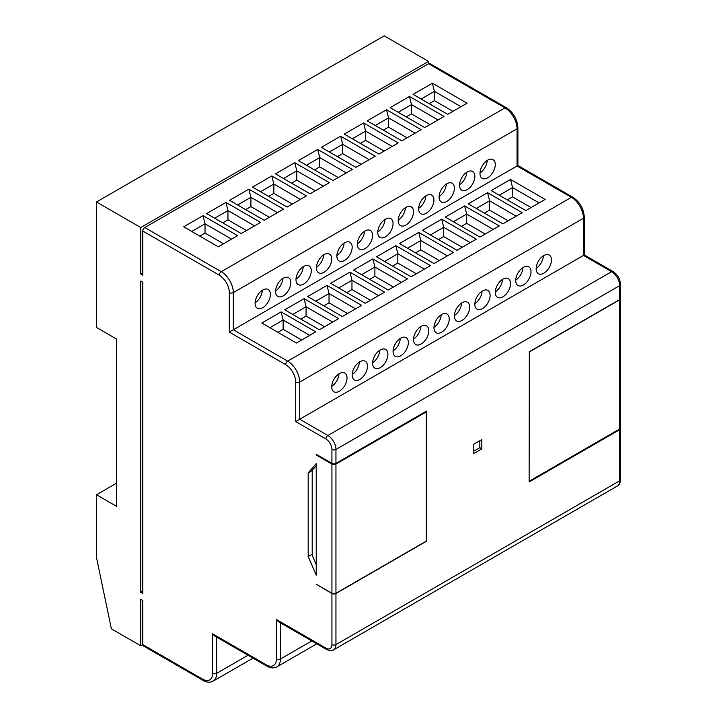 <?xml version="1.0" encoding="UTF-8"?>
<svg xmlns="http://www.w3.org/2000/svg" width="717" height="717" viewBox="0 0 717 717"><rect width="100%" height="100%" fill="white"/><g stroke="black" fill="none" stroke-linecap="round" stroke-linejoin="round"><path stroke-width="1.08" d="M619.676 299.805A2.85 1.64 0 0 0 620.51 298.648L620.51 427.834A2.85 1.64 180 0 1 619.676 428.999L619.676 299.805L529.325 351.966L529.128 481.044M529.325 351.966L529.128 481.976L619.676 429.689A2.85 1.64 0 0 0 620.51 428.533A2.85 1.64 0 0 0 620.447 428.183M529.325 481.161L619.676 428.999M335.95 593.273A2.85 1.64 180 0 1 331.926 593.273L331.926 464.078A2.85 1.64 0 0 0 335.95 464.078L335.95 593.273L426.301 541.111L426.301 411.917L425.692 411.567M316.833 454.668L316.224 455.017L331.926 464.078M426.301 411.917L335.95 464.078M331.926 593.273L316.224 584.212L331.926 593.506A2.85 1.64 0 0 0 335.95 593.506L426.498 541.227L426.498 411.101L335.95 463.379A2.85 1.64 180 0 1 331.926 463.379L331.926 449.442A8.541 4.929 -120 0 0 325.885 438.983L295.7 421.56L299.724 419.239L327.902 435.497L611.628 271.689L583.459 255.422L299.724 419.239L299.724 382.062L583.459 218.246A17.074 9.859 -120 0 0 571.386 197.336L517.056 165.968L233.321 329.775L287.651 361.144L571.386 197.336A2.85 1.64 -60 0 1 572.802 197.193L517.889 165.484L517.889 127.626C517.262 119.147 513.435 112.524 506.399 107.738L429.931 63.589A2.85 1.64 -60 0 0 428.515 63.732L428.515 61.411L140.756 227.54L96.49 201.979L96.49 327.454L116.611 339.069L116.611 506.372L96.49 494.757L96.49 557.485L111.377 628.827L140.756 645.784L140.756 599.313L142.773 600.479L142.773 644.619L140.756 645.784M316.224 575.151L316.224 463.612L308.176 472.906L308.176 556.562L316.224 575.151M142.773 591.184L140.756 592.341L140.756 280.983L142.773 282.148L142.773 593.506L140.756 592.341M142.773 272.854L140.756 274.011L140.756 227.54M428.515 61.411L384.24 35.85L96.49 201.979M116.611 483.133L96.49 494.757M331.926 463.379L316.224 454.318L316.224 455.017M295.7 421.56L295.7 382.062A14.232 8.219 -120 0 0 285.644 364.63L229.297 332.105L229.297 292.599A14.232 8.219 -120 0 0 219.241 275.176L142.773 231.026L142.773 275.176L140.756 274.011M433.955 327.319A10.818 6.247 120 0 0 441.179 314.808M413.512 339.123A10.818 6.247 120 0 0 420.736 326.611M393.068 350.927A10.818 6.247 120 0 0 400.292 338.415M372.625 362.73A10.818 6.247 120 0 0 379.849 350.219M352.181 374.534A10.818 6.247 120 0 0 359.396 362.022M331.738 386.338A10.818 6.247 120 0 0 338.953 373.826M454.399 315.516A10.818 6.247 120 0 0 461.623 303.004M474.842 303.712A10.818 6.247 120 0 0 482.066 291.201M495.295 291.909A10.818 6.247 120 0 0 502.509 279.397M515.738 280.105A10.818 6.247 120 0 0 522.953 267.593M536.182 268.301A10.818 6.247 120 0 0 543.405 255.79M357.326 243.762A10.818 6.247 120 0 0 364.55 231.259M336.882 255.566A10.818 6.247 120 0 0 344.106 243.063M316.439 267.369A10.818 6.247 120 0 0 323.663 254.867M295.996 279.173A10.818 6.247 120 0 0 303.219 266.67M275.552 290.977A10.818 6.247 120 0 0 282.776 278.474M255.109 302.78A10.818 6.247 120 0 0 262.332 290.277M377.778 231.958A10.818 6.247 120 0 0 384.993 219.456M398.222 220.155A10.818 6.247 120 0 0 405.437 207.652M418.665 208.351A10.818 6.247 120 0 0 425.889 195.849M439.109 196.548A10.818 6.247 120 0 0 446.332 184.045M459.552 184.744A10.818 6.247 120 0 0 466.776 172.241M479.996 172.94A10.818 6.247 120 0 0 487.219 160.438M543.818 273.204A10.818 6.247 120 0 0 550.88 263.668A10.818 6.247 120 0 0 549.222 255.01A10.818 6.247 120 0 0 543.818 255.539A10.818 6.247 120 0 0 536.746 265.075A10.818 6.247 120 0 0 538.404 273.733A10.818 6.247 120 0 0 543.818 273.204M523.374 285.007A10.818 6.247 120 0 0 530.437 275.471A10.818 6.247 120 0 0 528.779 266.814A10.818 6.247 120 0 0 523.374 267.342A10.818 6.247 120 0 0 516.303 276.879A10.818 6.247 120 0 0 517.961 285.536A10.818 6.247 120 0 0 523.374 285.007M502.922 296.811A10.818 6.247 120 0 0 509.993 287.275A10.818 6.247 120 0 0 508.335 278.617A10.818 6.247 120 0 0 502.922 279.146A10.818 6.247 120 0 0 495.859 288.682A10.818 6.247 120 0 0 497.517 297.34A10.818 6.247 120 0 0 502.922 296.811M482.478 308.615A10.818 6.247 120 0 0 489.55 299.079A10.818 6.247 120 0 0 487.892 290.421A10.818 6.247 120 0 0 482.478 290.95A10.818 6.247 120 0 0 475.416 300.486A10.818 6.247 120 0 0 477.074 309.144A10.818 6.247 120 0 0 482.478 308.615M462.035 320.418A10.818 6.247 120 0 0 469.097 310.882A10.818 6.247 120 0 0 467.439 302.224A10.818 6.247 120 0 0 462.035 302.753A10.818 6.247 120 0 0 454.972 312.289A10.818 6.247 120 0 0 456.63 320.947A10.818 6.247 120 0 0 462.035 320.418M339.365 391.24A10.818 6.247 120 0 0 346.436 381.704A10.818 6.247 120 0 0 344.778 373.046A10.818 6.247 120 0 0 339.365 373.575A10.818 6.247 120 0 0 332.303 383.111A10.818 6.247 120 0 0 333.961 391.769A10.818 6.247 120 0 0 339.365 391.24M359.817 379.436A10.818 6.247 120 0 0 366.88 369.9A10.818 6.247 120 0 0 365.222 361.243A10.818 6.247 120 0 0 359.817 361.771A10.818 6.247 120 0 0 352.746 371.307A10.818 6.247 120 0 0 354.404 379.965A10.818 6.247 120 0 0 359.817 379.436M380.261 367.633A10.818 6.247 120 0 0 387.323 358.097A10.818 6.247 120 0 0 385.665 349.439A10.818 6.247 120 0 0 380.261 349.968A10.818 6.247 120 0 0 373.19 359.504A10.818 6.247 120 0 0 374.848 368.162A10.818 6.247 120 0 0 380.261 367.633M400.704 355.829A10.818 6.247 120 0 0 407.767 346.293A10.818 6.247 120 0 0 406.109 337.635A10.818 6.247 120 0 0 400.704 338.164A10.818 6.247 120 0 0 393.642 347.7A10.818 6.247 120 0 0 395.3 356.358A10.818 6.247 120 0 0 400.704 355.829M421.148 344.026A10.818 6.247 120 0 0 428.21 334.489A10.818 6.247 120 0 0 426.552 325.832A10.818 6.247 120 0 0 421.148 326.36A10.818 6.247 120 0 0 414.085 335.897A10.818 6.247 120 0 0 415.743 344.554A10.818 6.247 120 0 0 421.148 344.026M441.591 332.222A10.818 6.247 120 0 0 448.654 322.686A10.818 6.247 120 0 0 446.996 314.028A10.818 6.247 120 0 0 441.591 314.557A10.818 6.247 120 0 0 434.529 324.093A10.818 6.247 120 0 0 436.187 332.751A10.818 6.247 120 0 0 441.591 332.222M487.632 177.843A10.818 6.247 120 0 0 494.694 168.316A10.818 6.247 120 0 0 493.036 159.649A10.818 6.247 120 0 0 487.632 160.187A10.818 6.247 120 0 0 480.569 169.714A10.818 6.247 120 0 0 482.227 178.381A10.818 6.247 120 0 0 487.632 177.843M467.188 189.647A10.818 6.247 120 0 0 474.251 180.119A10.818 6.247 120 0 0 472.593 171.453A10.818 6.247 120 0 0 467.188 171.99A10.818 6.247 120 0 0 460.126 181.518A10.818 6.247 120 0 0 461.784 190.184A10.818 6.247 120 0 0 467.188 189.647M446.745 201.45A10.818 6.247 120 0 0 453.807 191.923A10.818 6.247 120 0 0 452.149 183.256A10.818 6.247 120 0 0 446.745 183.794A10.818 6.247 120 0 0 439.682 193.321A10.818 6.247 120 0 0 441.34 201.988A10.818 6.247 120 0 0 446.745 201.45M426.301 213.254A10.818 6.247 120 0 0 433.364 203.727A10.818 6.247 120 0 0 431.706 195.06A10.818 6.247 120 0 0 426.301 195.598A10.818 6.247 120 0 0 419.239 205.125A10.818 6.247 120 0 0 420.888 213.791A10.818 6.247 120 0 0 426.301 213.254M405.858 225.057A10.818 6.247 120 0 0 412.92 215.53A10.818 6.247 120 0 0 411.262 206.863A10.818 6.247 120 0 0 405.858 207.401A10.818 6.247 120 0 0 398.786 216.928A10.818 6.247 120 0 0 400.445 225.595A10.818 6.247 120 0 0 405.858 225.057M385.405 236.861A10.818 6.247 120 0 0 392.477 227.334A10.818 6.247 120 0 0 390.819 218.667A10.818 6.247 120 0 0 385.405 219.205A10.818 6.247 120 0 0 378.343 228.732A10.818 6.247 120 0 0 380.001 237.399A10.818 6.247 120 0 0 385.405 236.861M262.745 307.683A10.818 6.247 120 0 0 269.807 298.155A10.818 6.247 120 0 0 268.149 289.489A10.818 6.247 120 0 0 262.745 290.026A10.818 6.247 120 0 0 255.673 299.554A10.818 6.247 120 0 0 257.331 308.22A10.818 6.247 120 0 0 262.745 307.683M283.188 295.879A10.818 6.247 120 0 0 290.251 286.352A10.818 6.247 120 0 0 288.592 277.685A10.818 6.247 120 0 0 283.188 278.223A10.818 6.247 120 0 0 276.126 287.75A10.818 6.247 120 0 0 277.784 296.417A10.818 6.247 120 0 0 283.188 295.879M303.632 284.075A10.818 6.247 120 0 0 310.694 274.548A10.818 6.247 120 0 0 309.036 265.882A10.818 6.247 120 0 0 303.632 266.419A10.818 6.247 120 0 0 296.569 275.946A10.818 6.247 120 0 0 298.227 284.613A10.818 6.247 120 0 0 303.632 284.075M324.075 272.272A10.818 6.247 120 0 0 331.137 262.745A10.818 6.247 120 0 0 329.479 254.078A10.818 6.247 120 0 0 324.075 254.616A10.818 6.247 120 0 0 317.013 264.143A10.818 6.247 120 0 0 318.671 272.81A10.818 6.247 120 0 0 324.075 272.272M344.518 260.468A10.818 6.247 120 0 0 351.581 250.941A10.818 6.247 120 0 0 349.932 242.274A10.818 6.247 120 0 0 344.518 242.812A10.818 6.247 120 0 0 337.456 252.339A10.818 6.247 120 0 0 339.114 261.006A10.818 6.247 120 0 0 344.518 260.468M364.962 248.665A10.818 6.247 120 0 0 372.033 239.137A10.818 6.247 120 0 0 370.375 230.471A10.818 6.247 120 0 0 364.962 231.008A10.818 6.247 120 0 0 357.9 240.536A10.818 6.247 120 0 0 359.558 249.202A10.818 6.247 120 0 0 364.962 248.665M413.091 94.375L432.414 83.217L467.018 103.203L447.704 114.353L413.091 94.375M444.083 116.45L424.769 127.599L390.156 107.622L409.47 96.463L444.083 116.45M386.535 109.71L421.139 129.687L401.825 140.846L367.212 120.859L386.535 109.71L388.542 117.839L375.26 125.511M378.89 154.092L344.277 134.106L363.591 122.957L398.204 142.934L378.89 154.092M340.656 136.194L375.26 156.181L355.946 167.33L321.333 147.352L340.656 136.194L342.663 144.332L329.381 151.995M317.712 149.441L352.325 169.427L333.002 180.576L298.397 160.599L317.712 149.441L319.728 157.57L306.446 165.242M294.777 162.687L329.381 182.665L310.067 193.823L275.453 173.837L294.777 162.687L296.784 170.816L283.502 178.488M271.833 175.934L306.446 195.911L287.123 207.07L252.518 187.083L271.833 175.934L273.849 184.063L260.567 191.726M248.898 189.171L283.502 209.158L264.188 220.307L229.574 200.33L248.898 189.171L250.905 197.309L237.623 204.972M225.954 202.418L260.567 222.404L241.244 233.554L206.639 213.567L225.954 202.418L227.97 210.547L214.688 218.219M203.01 215.665L237.623 235.642L218.309 246.8L183.695 226.814L203.01 215.665L205.026 223.794L191.744 231.466M428.515 63.732L144.78 227.54L221.248 271.689L504.974 107.882L428.515 63.732M525.821 210.574L491.217 190.597L510.531 179.438L545.144 199.425L525.821 210.574M487.587 192.685L522.2 212.671L502.886 223.821L468.273 203.834L487.587 192.685L489.603 200.814L476.321 208.486M464.652 205.931L499.265 225.909L479.942 237.067L445.329 217.081L464.652 205.931L466.668 214.06L453.386 221.732M441.708 219.169L476.321 239.155L457.007 250.305L422.394 230.327L441.708 219.169L443.724 227.307L430.442 234.97M418.773 232.416L453.386 252.402L434.063 263.551L399.45 243.574L418.773 232.416L420.78 240.553L407.498 248.216M395.829 245.662L430.442 265.648L411.128 276.798L376.515 256.811L395.829 245.662L397.845 253.791L384.563 261.463M372.894 258.909L407.498 278.886L388.184 290.044L353.571 270.058L372.894 258.909L374.901 267.038L361.619 274.71M349.95 272.146L384.563 292.133L365.249 303.282L330.636 283.305L349.95 272.146L351.966 280.284L338.684 287.947M327.015 285.393L361.619 305.379L342.305 316.529L307.692 296.551L327.015 285.393L329.022 293.522L315.74 301.194M304.071 298.639L338.684 318.617L319.37 329.775L284.757 309.789L304.071 298.639L306.087 306.768L292.805 314.44M281.136 311.886L315.74 331.863L296.426 343.022L261.813 323.035L281.136 311.886L283.143 320.015L269.861 327.687M473.785 444.217L473.785 453.511L481.833 448.86L481.833 439.566L473.785 444.217M619.676 299.572L619.676 285.635A2.85 1.64 0 0 0 620.51 284.47L620.51 298.415A2.85 1.64 180 0 1 619.676 299.572L529.128 351.85M325.885 648.105A2.85 1.64 -60 0 0 326.477 649.414L278.411 621.657L276.395 619.533L325.885 648.105A8.541 4.929 -120 0 0 331.926 644.619L331.926 593.506M266.339 664.847A2.85 1.64 -60 0 0 266.921 666.147L214.634 635.961L212.626 633.837L266.339 664.847A14.232 8.219 -120 0 0 276.395 659.031L276.395 619.533M202.561 679.142A2.85 1.64 -60 0 0 203.153 680.442L143.364 645.927A2.85 1.64 -60 0 1 142.773 644.619L202.561 679.142A14.232 8.219 -120 0 0 212.626 673.335L212.626 633.837M229.297 332.105L233.321 329.775L233.321 292.599L517.056 128.791A17.074 9.859 -120 0 0 504.974 107.882A2.85 1.64 -60 0 1 506.399 107.738M142.773 231.026A2.85 1.64 -60 0 1 144.78 227.54M583.459 255.422C584.543 254.795 584.543 254.795 583.459 255.422L583.459 218.246A2.85 1.64 0 0 0 584.292 217.09C583.665 208.611 579.838 201.979 572.802 197.193M517.056 165.968C518.14 165.34 518.14 165.34 517.056 165.968L517.056 128.791A2.85 1.64 0 0 0 517.889 127.626M308.176 556.562L311.805 554.465L316.224 564.691M316.224 465.709L311.805 470.818L308.176 472.906M312.2 470.352L312.2 555.397M231.582 239.128L205.026 223.794L205.026 233.088L199.792 236.108M223.543 243.78L205.026 233.088M254.526 225.891L227.97 210.547M246.478 230.533L227.961 219.841L227.961 210.556M227.961 219.841L222.736 222.862M277.461 212.644L250.905 197.309L250.905 206.604L245.671 209.624M269.422 217.287L250.905 206.604M300.405 199.398L273.849 184.063L273.849 193.357L268.615 196.377M292.357 204.049L273.849 193.357M323.34 186.151L296.784 170.825L296.784 180.11L291.55 183.131M315.301 190.803L296.784 180.11M346.284 172.914L319.728 157.579L319.728 166.873L314.494 169.893M338.236 177.556L319.728 166.873M369.228 159.667L342.663 144.332L342.663 153.626L337.429 156.647M361.18 164.31L342.663 153.626M392.163 146.42L365.607 131.086L352.325 138.757M384.115 151.072L365.607 140.38L365.607 131.086L363.591 122.957M365.607 140.38L360.373 143.4M415.107 133.183L388.542 117.848L388.542 127.133L383.308 130.153M407.059 137.825L388.542 127.133M438.042 119.936L411.486 104.592L398.204 112.264M429.994 124.579L411.486 113.895L411.486 104.601L409.47 96.463M411.486 113.895L406.252 116.916M460.986 106.69L434.421 91.355L421.139 99.018M452.938 111.332L434.421 100.649L434.421 91.355L432.414 83.217M434.421 100.649L429.196 103.669M309.708 335.35L283.143 320.015L283.143 329.309L277.909 332.329M301.66 340.001L283.143 329.309M332.643 322.103L306.087 306.777L306.087 316.063L300.853 319.083M324.595 326.755L306.087 316.063M355.587 308.866L329.022 293.531L329.022 302.825L323.788 305.845M347.539 313.508L329.022 302.825M378.522 295.619L351.966 280.284L351.966 289.578L346.732 292.599M370.474 300.262L351.966 289.578M401.466 282.373L374.901 267.038L374.901 276.332L369.676 279.352M393.418 287.024L374.901 276.332M424.401 269.135L397.845 253.791M416.353 273.777L397.845 263.085L397.845 253.8M397.845 263.085L392.611 266.106M447.345 255.888L420.78 240.553L420.78 249.848L415.555 252.868M439.297 260.531L420.78 249.848M470.28 242.642L443.724 227.307L443.724 236.601L438.49 239.621M462.232 247.284L443.724 236.601M493.224 229.395L466.659 214.06L466.659 223.354L461.434 226.375M485.176 234.047L466.659 223.354M516.159 216.158L489.603 200.823L489.603 210.108L484.369 213.128M508.111 220.8L489.603 210.108M539.103 202.911L512.547 187.576L499.265 195.239M531.055 207.554L512.538 196.87L512.538 187.576M512.538 196.87L507.313 199.891M510.531 179.438L512.547 187.576M473.785 451.181L479.825 447.704L479.825 440.731M479.825 447.704L481.833 448.86M335.95 593.506L335.95 644.619L619.676 480.811L619.676 429.689M620.51 284.47C620.124 278.949 617.633 274.647 613.053 271.546A2.85 1.64 -60 0 0 611.628 271.689A11.382 6.57 -120 0 1 619.676 285.635L335.95 449.442L335.95 463.379M280.419 622.822L280.419 659.031L311.787 640.926M216.651 637.117L216.651 673.335L248.01 655.23M212.626 673.335A2.85 1.64 180 0 0 216.651 673.335A17.074 9.859 60 0 1 213.11 681.15L253.011 658.116M276.395 659.031A2.85 1.64 180 0 0 280.419 659.031A17.074 9.859 60 0 1 276.887 666.855L316.789 643.812M285.644 364.63A2.85 1.64 -60 0 1 287.651 361.144A17.074 9.859 60 0 1 299.724 382.062A2.85 1.64 0 0 1 295.7 382.062M219.241 275.176A2.85 1.64 -60 0 1 221.248 271.689A17.074 9.859 60 0 1 233.321 292.599A2.85 1.64 0 0 1 229.297 292.599M325.885 438.983A2.85 1.64 -60 0 1 327.902 435.497A11.382 6.57 60 0 1 335.95 449.442A2.85 1.64 0 0 1 331.926 449.442M331.926 644.619A2.85 1.64 180 0 0 335.95 644.619A11.382 6.57 60 0 1 333.593 649.835L617.319 486.027A11.382 6.57 -120 0 0 619.676 480.811A2.85 1.64 180 0 0 620.51 479.646L620.51 428.533M326.477 649.414C329.802 650.911 332.168 651.045 333.593 649.835M266.921 666.147C270.542 668.208 273.867 668.441 276.887 666.855M203.153 680.442C206.774 682.503 210.09 682.736 213.11 681.15M613.053 271.546L584.292 254.947L584.292 217.09M620.51 479.646C620.142 483.276 619.085 485.4 617.319 486.027"/></g></svg>
